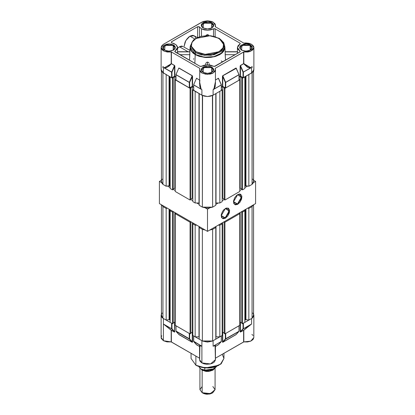 <?xml version="1.0" encoding="UTF-8"?>
<svg xmlns="http://www.w3.org/2000/svg" width="415" height="415" viewBox="0 0 415 415"><rect width="100%" height="100%" fill="white"/><g stroke="black" fill="none" stroke-linecap="round" stroke-linejoin="round"><path stroke-width="0.62" d="M179.451 46.765L177.573 48.275L179.451 46.765L188.037 51.725L179.451 46.765L183.041 46.413L181.391 46.091L179.451 46.765M193.748 58.64L193.473 59.293M237.437 51.787L225.158 51.901L225.179 54.671L225.511 60.274L225.158 51.901L237.427 51.901L237.52 53.245M209.274 63.853L209.321 64.932L209.274 63.853M208.968 62.966L208.75 62.717L208.968 62.966M208.491 62.499L208.19 62.323L208.491 62.499M207.858 62.188L207.5 62.094L207.858 62.188M207.142 62.188L207.5 62.094L207.5 64.818L207.5 62.094L207.142 62.188M206.509 62.499L206.81 62.323L206.509 62.499M206.032 62.966L206.245 62.717L206.032 62.966M205.767 63.542L205.871 63.241L205.767 63.542M205.679 64.932L205.726 63.853L205.679 64.932M195.211 54.635L194.827 63.355L195.211 54.635L199.309 56.388L205.799 57.524L210.893 57.379L215.691 56.388L219.789 54.635L221.947 53.115L223.555 51.377L224.795 48.524L224.546 45.583L224.868 47.165L222.212 52.876L214.446 56.736L204.268 57.395L195.211 54.635L191.325 51.206L190.132 47.165L190.506 45.448L190.122 47.538L190.869 50.454L193.053 53.115L195.211 54.635M184.115 46.356L185.837 40.566L189.992 36.178L194.775 38.937L189.992 36.178L188.846 36.971L186.729 39.207L185.106 42.014L184.115 46.356M199.454 26.98L199.454 36.748L199.454 26.98L201.462 28.817L199.138 26.71L197.587 26.736L199.454 26.98M201.462 36.209L201.462 28.817L204.232 29.885L207.5 30.259L210.768 29.885L213.538 28.817L215.141 28.817L239.927 43.129L240.259 43.591L239.927 44.052L239.927 43.129L239.927 44.052L238.08 45.65L237.427 47.538L240.238 43.72L239.927 43.129L215.141 28.817L215.141 36.624L215.141 28.817L214.56 28.635L207.5 30.259L201.462 28.817L201.462 36.209M195.481 54.479L204.185 57.166L214.005 56.606L221.636 52.99L224.499 47.538L224.173 49.452L223.208 51.294L219.519 54.479L214.005 56.606L207.5 57.353L200.995 56.606L195.481 54.479L195.481 52.627L195.481 54.479L191.792 51.294L190.827 49.452L190.501 47.538L195.481 54.479M219.519 38.745L224.499 45.686L221.636 51.138L214.005 54.754L204.185 55.314L195.481 52.627L196.015 51.704L202.209 53.94L206.862 54.443L210.4 54.298L215.805 53.13L220.329 50.827L222.367 48.851L223.483 46.745L223.732 44.701L223.28 42.849L221.745 40.561L220.412 39.378L215.312 36.847L211.349 35.96L206.4 35.716L200.953 36.489L197.535 37.666L194.671 39.316L192.633 41.293L191.517 43.393L191.419 46.397L193.255 49.582L196.015 51.704L191.419 46.397L191.958 42.34L196.015 38.439L209.798 35.789L219.364 38.403L219.519 38.745M211.692 67.635L203.371 67.598L203.174 72.397L201.571 70.057L205.228 66.893L211.692 67.635L211.692 72.469L211.692 67.635L213.429 70.057L211.821 72.402L211.961 67.173L211.692 67.635M203.039 72.324L201.192 69.746L203.039 67.173L207.5 66.104L211.961 67.173L213.808 69.746L211.961 72.324L207.5 73.388L203.039 72.324L201.669 71.141L201.311 69.035L202.255 67.723L203.993 66.716L207.5 66.104L209.912 66.384L211.961 67.173L213.689 69.035L213.331 71.141L211.007 72.775L208.729 73.32L206.271 73.32L203.039 72.324M250.162 45.427L241.841 45.385L241.644 50.189L240.036 47.849L243.698 44.685L250.162 45.427L250.162 50.262L250.162 45.427L251.9 47.849L250.292 50.189L250.427 44.965L250.162 45.427M241.504 50.116L239.657 47.538L241.504 44.965L245.965 43.897L250.427 44.965L252.273 47.538L250.427 50.116L245.965 51.18L241.504 50.116L239.777 48.249L239.777 46.828L240.721 45.515L243.553 44.172L245.965 43.897L248.383 44.172L251.21 45.515L252.154 46.828L251.796 48.934L250.427 50.116L248.383 50.905L244.736 51.112L241.504 50.116M211.692 23.219L203.371 23.178L203.174 27.981L201.571 25.637L205.228 22.477L211.692 23.219L211.692 28.049L211.692 23.219L213.429 25.637L211.821 27.981L211.961 22.752L211.692 23.219M203.039 27.904L201.192 25.331L203.039 22.752L207.5 21.689L211.961 22.752L213.808 25.331L211.961 27.904L207.5 28.972L203.039 27.904L201.669 26.726L201.311 24.62L202.255 23.307L203.993 22.301L206.271 21.756L209.912 21.964L211.961 22.752L213.689 24.62L213.331 26.726L211.007 28.36L208.729 28.905L206.271 28.905L203.039 27.904M173.226 45.427L164.905 45.385L164.708 50.189L163.1 47.849L166.763 44.685L173.226 45.427L173.226 50.262L173.226 45.427L174.964 47.849L173.356 50.189L173.496 44.965L173.226 45.427M164.573 50.116L162.727 47.538L164.573 44.965L169.035 43.897L173.496 44.965L175.343 47.538L173.496 50.116L169.035 51.18L164.573 50.116L163.204 48.934L162.846 46.828L163.79 45.515L166.617 44.172L169.035 43.897L171.447 44.172L174.279 45.515L175.223 46.828L175.223 48.249L174.279 49.561L171.447 50.905L167.8 51.112L164.573 50.116M201.892 22.094L207.5 20.75L213.108 22.094L215.432 25.331L215.198 26.69L215.375 24.765L214.84 23.593L211.909 21.523L207.5 20.75L203.091 21.523L163.422 44.301L161.435 46.215L161.259 48.451L162.182 49.852L163.842 51.004L167.297 52.01L171.39 51.984L171.359 63.77L169.517 65.736L166.742 67.552L165.035 67.92L163.422 67.495L171.945 72.226L171.623 72.226L171.623 77.719L171.945 77.719L171.945 72.226L174.565 66.317L174.533 65.601L171.654 72.106L171.945 72.226L164.257 67.837L171.654 72.106L174.533 65.601L171.39 63.645L174.565 65.482L174.881 66.317L174.881 76.21L174.565 76.21L174.565 66.317L171.945 72.226L171.945 77.719L174.565 76.21L174.565 66.317L174.881 66.317L174.565 66.317L174.565 65.482L171.359 63.77L164.257 67.837L163.422 67.495L164.257 67.837L171.359 63.77L171.167 51.948L164.236 51.185L161.103 47.538L163.422 44.301L201.892 22.094M161.253 68.854L161.253 70.643L162.436 72.293L171.623 77.719L171.623 72.226L163.422 67.495L163.422 72.988L171.696 77.75L174.881 76.21L174.86 66.052L174.565 65.482L171.39 63.645L171.39 51.984L199.802 68.387L199.708 70.607L200.673 72.08L201.773 72.916L205.69 74.207L210.187 74.057L212.558 73.279L214.747 71.608L215.411 70.083L215.198 68.387L243.61 51.984L243.61 63.645L240.212 65.803L240.119 76.21L240.435 76.21L239.061 76.822L240.119 76.21L240.119 66.317L240.435 65.482L243.61 63.645L243.61 51.984L247.703 52.01L250.105 51.444L252.818 49.852L253.897 47.704L253.565 46.215L251.578 44.301L248.974 43.3L245.903 42.958L243.833 43.129L251.578 44.301L253.897 47.538L250.764 51.185L243.833 51.948L243.641 63.77L247.345 67.111L249.13 67.821L250.743 67.837L243.055 72.226L243.346 72.106L241.909 68.854L240.467 65.601L240.435 66.317L243.055 72.226L251.578 67.495L243.346 72.106L240.467 65.601L243.833 63.614L250.738 67.702L251.578 67.495L243.055 72.226L243.055 77.719L243.377 77.719L243.377 72.226L243.377 77.719L251.578 72.988L251.578 67.495L250.743 67.837L243.61 63.645L240.467 65.601L240.435 76.21L243.055 77.719L243.055 72.226L240.435 66.317L240.435 76.21L243.128 77.75L252.564 72.293L253.747 70.643L253.747 68.854M178.73 68.314L175.981 74.57M176.007 80.064L189.556 87.959L192.565 86.419L192.565 76.526L192.565 86.419L192.249 86.419L192.368 75.81L178.943 68.008L178.647 68.242L178.943 68.008L192.249 75.691L192.565 76.526L192.249 76.526L189.629 82.44L189.629 87.933L189.629 82.44L189.307 82.44L189.307 87.933L192.249 86.419L192.218 75.81L178.917 68.133L192.218 75.81L189.339 82.315L189.629 82.44L192.249 76.526L192.218 75.81L189.339 82.315L176.033 74.638L189.307 82.44L175.976 74.596M239.024 74.596L225.693 82.44L225.371 82.44L225.661 82.315L225.371 82.44L225.661 82.315L222.782 75.81L222.751 76.526L225.371 82.44L225.371 87.933L225.693 87.933L225.693 82.44L239.019 74.57M196.414 78.523L193.665 84.779M193.691 90.273L201.892 95.196L201.892 89.702L201.114 89.116L199.568 81.703L199.838 86.662L201.114 89.116L193.691 84.966L201.892 89.702L193.66 84.805M176.007 74.757L175.955 80.209L176.007 74.757L176.007 80.251L189.307 87.933L189.307 82.44L176.007 74.757M236.156 68.143L238.967 74.638L236.156 68.143M238.993 74.57L236.27 68.314L239.061 74.664L238.993 80.064M218.472 78.352L221.283 84.847L218.472 78.352M221.309 84.785L218.586 78.523L221.377 84.873L221.309 90.273M218.586 78.523L218.373 78.217L215.432 80.053L218.399 78.342L221.283 84.847L213.108 89.702L221.309 84.966L213.886 89.116L215.162 86.662L215.432 81.703L213.886 89.116L213.108 89.702L213.886 89.116L215.432 83.508L214.757 87.544L213.108 89.702L213.108 95.196L221.309 90.46L221.309 84.966L213.108 89.702L213.108 95.196L221.361 90.418L221.377 84.873M193.691 84.966L193.639 90.418L193.691 84.966L193.691 90.46L201.892 95.196L204.465 96.187L207.5 96.534L210.535 96.187L213.108 95.196L207.5 96.534L201.892 95.196L201.892 89.702L193.691 84.966M196.601 78.342L199.568 80.053L196.601 78.342M236.27 68.314L222.782 75.81L225.661 82.315L238.967 74.638L236.083 68.133L222.782 75.81L222.751 86.419L225.371 87.933L225.371 82.44L222.751 76.526L222.751 86.419L222.435 86.419L222.435 76.526L222.751 76.526L222.435 76.526L222.751 75.691L236.057 68.008L236.353 68.242L236.057 68.008L222.632 75.81L222.435 86.419L225.532 87.97L238.993 80.251L238.993 74.757L225.693 82.44L225.693 87.933L239.045 80.209L239.061 74.664M243.833 43.129L215.198 26.69L243.833 43.129M196.337 78.705L196.627 78.217L196.337 78.705M201.114 89.116L201.892 89.702L201.114 89.116M199.859 80.178L199.568 83.508L201.161 89.007L200.243 87.544L199.568 83.508L199.802 68.387L171.286 51.948L171.167 63.614L167.561 66.955L165.829 67.676L163.422 67.495L163.422 72.988L161.098 69.746L161.098 47.549M174.881 76.21L175.939 76.822L174.881 76.21M192.565 86.419L193.623 87.031L192.565 86.419M221.377 87.031L222.435 86.419L221.377 87.031M252.564 67.204L251.578 66.509M163.422 66.509L162.436 67.204M199.568 69.746L201.892 72.988L207.5 74.327L213.108 72.988L215.432 69.746L215.198 68.387L243.833 51.948L243.833 63.614L247.439 66.955L249.171 67.676L251.578 67.495L251.578 72.988L253.902 69.746L253.902 47.549M218.373 78.217L218.695 78.689L218.373 78.217M190.501 47.538L190.501 45.686L195.481 52.627L201.472 54.868L211.136 55.278L220.884 51.74L224.499 45.686L223.737 42.657L219.364 38.403L218.985 38.439L223.581 43.746L223.042 47.803L218.985 51.704L205.202 54.355L196.015 51.704L195.481 52.627L190.501 45.686L193.437 39.959L201.021 36.307L210.721 35.737L219.364 38.403M199.574 83.01L199.568 83.508M239.927 51.024L240.259 51.486L239.927 51.948L239.927 51.024L237.427 47.538L238.08 49.427L240.176 51.237L240.072 51.849L215.141 66.26L213.538 66.26L210.768 65.191L207.5 64.818L204.232 65.191L201.462 66.26L199.859 66.26L174.741 51.486L175.073 51.024L175.073 51.948L174.741 51.486L175.073 51.024L175.073 51.948L200.03 66.343L201.093 66.405L207.5 64.818L214.337 66.452L239.927 51.948L239.927 51.024M213.538 36.209L213.538 28.817L213.538 36.209M237.427 51.725L225.158 51.725L224.868 47.18M237.588 52.108L237.613 52.617M237.489 52.881L237.458 51.73M225.179 54.671L235.222 54.671L225.179 54.671M177.563 52.186L177.542 52.529L177.563 52.186M177.511 52.881L177.48 53.25L177.511 52.881M171.893 42.895L176.007 44.696L177.568 47.538L175.073 51.024L177.236 48.908L177.568 47.684L177.361 46.454L176.079 44.758L173.807 43.451L171.468 42.74L171.328 41.915L197.587 26.736L197.587 37.433L197.587 26.736L171.468 41.816L171.468 42.74L171.893 42.895M208.968 35.42L208.75 35.192L208.968 35.42M208.491 34.995L208.19 34.834L208.491 34.995M207.842 34.704L208.19 34.834L207.842 34.704M207.158 34.704L206.81 34.834L207.158 34.704M206.509 34.995L206.81 34.834L206.509 34.995M206.032 35.42L206.245 35.192L206.032 35.42M189.842 51.787L189.821 54.671L179.778 54.671L189.821 54.671L189.489 60.274L189.842 51.901L177.573 51.901L189.842 51.725L189.842 52.108M177.542 51.73L177.573 47.549M197.27 37.573L194.147 35.768L189.992 36.178L192.244 35.394L193.255 35.436L194.879 36.375L195.756 38.315M207.5 35.555L207.5 34.621L207.5 35.555M221.252 60.886L222.689 61.902M183.674 46.937L189.925 50.386M189.375 50.07L189.966 49.764M199.947 368.017L199.947 389.618L202.157 392.699L202.157 370.216L202.157 392.699L199.947 389.618L202.157 386.531M202.961 393.166L202.157 392.699L207.5 394.25L212.039 393.166L209.959 393.97L206.245 394.177L203.931 393.627L202.157 392.699L210.389 393.648L215.053 389.618L215.053 368.214M202.131 370.201L202.131 369.526L202.131 370.201L200.149 368.198L202.131 370.201L209.274 371.363L214.721 368.453L212.869 370.201L208.984 371.399L206.016 371.399L202.131 370.201M212.781 369.573L206.473 370.766L202.219 369.573L207.5 370.803L212.781 369.573M201.597 369.241L204.797 370.164L211.961 369.744L216.531 366.533L214.176 368.795L204.797 370.164L204.797 367.981L204.797 370.164L201.623 369.257L207.5 370.662L213.377 369.257L210.68 370.299L205.876 370.574L201.55 369.215M199.21 367.311L199.994 368.064L199.21 367.311M200.798 368.717L199.994 368.064L200.798 368.717M212.843 386.531L215.053 389.618L212.843 392.699L207.5 393.98L202.157 392.699M195.88 356.07L195.88 365.174L204.294 367.768L213.787 367.228L221.164 363.732L223.934 358.461L220.438 364.313L211.017 367.732L201.674 367.332L195.88 365.174L195.88 356.07M162.82 318.123L161.098 315.281L161.409 314.02M163.422 324.011L163.422 318.518L171.623 323.254L171.722 328.856L163.422 324.011L171.654 328.836L174.585 332.01L171.945 328.747L171.654 328.836L174.533 332.01L171.359 330.179L164.257 324.566L171.654 328.836L171.945 328.747L171.945 323.435L171.945 328.747L174.565 331.632L174.565 322.144L174.565 331.632L174.881 331.632L174.565 331.632L174.565 332.099L171.167 330.236L174.565 332.099L171.39 330.267L171.167 341.898L171.167 330.236L163.422 324.011L171.359 330.179L171.39 341.934L199.568 358.202L171.167 341.898L171.167 330.236L163.422 324.011L163.422 318.518L171.623 323.254L171.623 328.747L163.422 324.011L163.422 340.725L163.422 324.011M162.825 318.129L161.705 317.034L161.098 315.281L161.098 337.488L163.422 340.725L171.167 341.898L167.022 341.919L163.422 340.725L161.253 338.381L161.098 337.488L161.705 335.735M201.514 346.094L200.243 345.602L199.568 345.934L201.514 346.094M193.691 341.301L201.892 346.219L201.892 362.933L200.16 361.434L199.568 359.696L201.892 362.933L201.892 346.219L193.644 341.446M239.061 325.692L239.061 331.18L236.177 334.438M225.433 339.019L222.751 341.841L222.782 342.225L225.661 339.045L225.371 338.956L238.993 331.274L225.475 339.039M176.007 331.092L189.629 338.956L189.339 339.045L192.295 342.147L189.629 338.956L175.96 331.237M243.117 328.81L240.415 332.01L243.278 328.856M239.004 331.336L236.083 334.542L222.782 342.225L222.435 341.841L222.689 342.334L236.057 334.63L222.782 342.225L225.661 339.045L238.967 331.362L236.057 334.63L222.751 342.313L222.435 341.841L222.751 341.841L222.751 332.228L222.751 341.841L225.371 338.956L225.371 333.65L225.371 338.956L225.693 338.956L225.693 333.463L225.371 333.463M196.508 344.647L193.717 341.571L201.114 345.845L193.717 341.571L196.601 344.751L199.568 346.463L196.627 344.839L193.67 341.529M189.629 333.463L189.307 333.463L189.307 338.956L189.629 338.956L189.629 333.65L189.629 338.956L192.249 341.841L192.249 332.228L192.249 341.841L192.565 341.841L192.218 342.225L189.339 339.045L176.033 331.362L178.917 334.542L176.033 331.362M178.824 334.438L192.249 342.313L178.943 334.63L175.939 331.18L175.939 325.687M221.377 335.901L221.309 341.483L213.108 346.219L213.886 345.845L215.432 346.157L215.51 345.617L215.162 345.425L213.886 345.845L221.309 341.483L213.108 346.219L221.283 341.571L218.399 344.751L221.33 341.535L218.492 344.647M193.681 341.545L193.623 335.896M193.639 335.948L201.892 340.725L201.892 346.219L201.114 345.845L199.568 346.157L199.491 345.617L199.838 345.425L201.892 346.219L201.892 340.725L193.691 335.989L193.717 341.571M215.427 346.037L213.886 345.845L213.108 346.219L213.108 340.725L221.309 335.989L221.309 341.483L221.377 335.953M243.304 323.28L251.578 318.518L251.578 324.011L251.578 318.518L243.377 323.254L243.377 328.747L251.578 324.011L243.833 330.236L243.833 341.898L215.432 358.202L243.61 341.934L243.61 330.267L240.467 332.01L243.833 330.236L251.578 324.011L243.833 330.236L243.833 341.898L243.61 330.267L240.467 332.01L243.346 328.836L251.578 324.011L243.377 328.747L250.743 324.566L246.422 327.772L243.833 330.236L240.467 332.01L240.119 331.632L240.435 331.632L240.435 322.144L240.435 331.632L243.055 328.747L243.055 323.435L243.055 328.747L243.377 328.747L243.377 323.254L243.055 323.254M238.993 331.274L225.693 338.956L225.693 333.463L238.993 325.78L238.993 331.274M176.007 331.274L189.307 338.956L189.307 333.463L176.007 325.78L176.007 331.274M218.399 344.751L215.432 346.463L218.399 344.751M199.859 346.8L199.646 359.058M199.568 346.535L196.419 344.564L199.568 346.535M192.565 332.259L192.565 341.841L192.249 342.313L178.735 334.355L192.368 342.334L192.565 332.259M174.881 322.05L174.627 332.125L174.881 322.05M240.119 331.632L240.119 322.05L240.119 331.632L240.435 332.099L240.119 331.632M222.435 341.841L222.435 332.259L222.435 341.841M253.591 314.01L253.747 316.173L252.175 318.129M239.045 325.739L225.62 333.489M221.361 335.948L213.108 340.725L213.108 346.219L214.757 345.602L215.432 345.934L215.432 359.696L210.535 363.929L201.892 362.933L203.998 363.805L206.483 364.24L210.327 363.976L212.568 363.218L214.27 362.088L215.421 359.955M212.439 341.073L207.5 342.069L202.562 341.073L212.428 341.078M189.38 333.489L175.955 325.739M161.098 315.281L161.409 314.01M218.581 344.564L215.432 346.535L218.581 344.564M215.385 359.203L215.141 346.8M253.591 314.02L253.902 315.281L252.18 318.123M243.833 341.898L250.764 341.135L253.902 337.488L253.072 339.522L250.764 341.135L247.454 341.986L243.833 341.898M251.9 334.443L253.072 335.45M253.845 336.959L253.902 315.281M212.174 367.638L208.589 368.022L203.692 367.778L199.781 366.896L195.958 365.345L191.066 358.461L195.958 365.345L191.066 358.461L191.066 353.295M196.145 365.325L205.306 367.955L218.985 365.247M222.243 354.27L223.934 358.461L221.128 363.872L213.777 367.384L204.341 367.934L195.958 365.345M218.855 365.325L213.969 367.254M162.82 72.594L166.14 74.555L166.14 186.216L169.201 185.754L170.16 186.309L169.066 185.764L166.14 186.216L162.955 184.374L166.14 186.216L166.14 74.555L162.82 72.594M170.16 76.879L172.479 78.217L174.803 76.474L175.939 77.128L174.803 76.474L174.803 188.135L175.26 188.394L174.803 188.135L173.283 189.012L174.803 188.135L174.803 76.474L172.479 78.217L172.479 189.878L173.283 189.411L173.283 77.75L173.283 189.411L175.26 190.552L173.283 189.411L172.479 189.878L170.16 188.54L172.479 189.878L172.479 78.217L170.16 76.879L170.16 188.54L170.16 76.879M175.939 79.426L175.26 79.82L190.054 88.364L192.378 86.621L193.623 87.337L192.378 86.621L190.054 88.364L190.054 200.025L190.859 199.563L190.859 87.902L190.859 199.563L192.835 200.704L190.859 199.563L190.054 200.025L175.26 191.481L190.054 200.025L190.054 88.364L175.26 79.82L175.26 191.481L175.26 79.82L175.939 79.426M193.623 89.51L192.835 89.967L195.154 91.305L195.154 202.966L199.174 202.982L199.013 93.536L199.013 202.966L195.154 202.966L192.835 201.628L195.154 202.966L195.154 91.305L192.835 89.967L192.835 201.628L192.835 89.967L193.623 89.51M199.174 93.624L202.572 95.543L202.359 207.126L206.146 207.962L208.854 207.962L212.641 207.126L215.826 205.285L212.641 207.126L212.641 95.466L215.826 93.624L215.826 205.285L215.826 93.624L212.428 95.543L212.641 207.126L202.359 207.126L199.174 205.285L202.359 207.126L202.359 95.466L199.174 93.624L199.174 205.285L199.174 93.624M219.846 91.305L222.165 89.967L221.377 89.51L222.165 89.967L222.165 201.628L219.846 202.966L222.165 201.628L222.165 89.967L219.846 91.305L219.846 202.966L219.846 91.305M221.377 87.337L222.622 86.621L224.946 88.364L239.74 79.82L239.061 79.426L239.74 79.82L239.74 191.481L224.946 200.025L239.74 191.481L239.74 79.82L224.946 88.364L224.946 200.025L224.946 88.364L224.142 87.902L224.142 199.563L224.946 200.025L224.142 199.563L224.142 87.902L224.489 87.7L222.622 86.621L222.622 198.282L224.142 199.159L222.622 198.282L222.165 198.541L222.622 198.282L222.622 86.621L221.377 87.337M239.061 77.128L240.197 76.474L242.521 78.217L244.84 76.879L244.84 188.54L242.521 189.878L244.84 188.54L244.84 76.879L242.521 78.217L242.521 189.878L242.521 78.217L241.717 77.75L241.717 189.411L242.521 189.878L241.717 189.411L241.717 77.75L242.064 77.553L240.197 76.474L239.061 77.128M253.591 71.017L253.591 181.407L252.045 184.374L252.045 72.713L248.86 74.555L248.86 186.216L252.045 184.374L248.86 186.216L245.934 185.764L245.934 76.246L245.934 185.764L244.995 186.091L244.995 76.785L244.84 186.309L245.799 185.754L248.86 186.216L248.86 74.555L252.18 72.594L252.045 184.374L253.197 182.958L253.487 180.624M162.291 179.124L161.803 179.861M161.513 180.624L161.803 182.958L162.955 184.374L162.955 72.713L162.955 184.374L161.409 181.407L161.409 71.017M190.859 199.159L192.378 198.282L192.835 198.541L192.378 198.282L192.378 86.621L192.378 198.282L190.859 199.159M215.826 202.982L219.846 202.966L215.987 202.966L215.987 93.536L215.826 202.982M239.74 188.394L240.197 188.135L241.717 189.012L240.197 188.135L240.197 76.474L240.197 188.135L239.74 188.394M253.197 179.861L252.709 179.124M245.426 185.842L245.426 76.536L245.426 185.842M169.066 76.246L169.066 185.764L169.066 76.246M169.574 76.536L169.574 185.842L169.574 76.536M170.005 76.785L170.005 186.091L170.005 76.785M161.694 204.932L162.955 206.587L166.14 208.423L167.406 208.231L166.14 208.423L166.14 320.089L169.201 319.623L170.16 320.178L169.066 319.633L166.14 320.089L162.955 318.248L166.14 320.089L166.14 208.423L162.955 206.587L161.694 204.932M170.16 209.819L170.16 210.747L172.479 212.086L173.283 211.624L172.936 211.422L173.283 211.624L172.479 212.086L172.479 323.747L173.283 323.285L173.283 211.624L173.283 323.285L172.479 323.747L170.16 322.408L172.479 323.747L172.479 212.086L170.16 210.747L170.16 322.408L170.16 209.819M176.406 213.424L176.059 213.227L175.26 213.689L190.054 222.233L190.859 221.771L190.511 221.569L190.859 221.771L190.054 222.233L190.054 333.893L190.859 333.432L190.859 221.771L190.859 333.432L190.054 333.893L175.26 325.35L190.054 333.893L190.054 222.233L175.26 213.689L175.26 325.35L175.26 213.689L176.059 213.227L176.406 213.424M193.981 223.576L193.634 223.374L192.835 223.835L195.154 225.174L196.757 225.174L195.154 225.174L195.154 336.835L199.174 336.85L199.013 226.481L199.013 336.835L195.154 336.835L192.835 335.496L195.154 336.835L195.154 225.174L192.835 223.835L192.835 335.496L192.835 223.835L193.634 223.374L193.981 223.576M199.511 226.766L199.174 227.498L202.359 229.334L205.223 230.066L202.359 229.334L202.359 340.995L206.146 341.83L208.854 341.83L212.641 340.995L215.826 339.159L212.641 340.995L212.641 229.334L215.826 227.498L215.489 226.766L215.826 227.498L215.826 339.159L215.826 227.498L212.641 229.334L209.777 230.066L212.641 229.334L212.641 340.995L202.359 340.995L199.174 339.159L202.359 340.995L202.359 229.334L199.174 227.498L199.511 226.766M218.243 225.174L219.846 225.174L222.165 223.835L221.366 223.374L221.019 223.576L221.366 223.374L222.165 223.835L222.165 335.496L219.846 336.835L222.165 335.496L222.165 223.835L219.846 225.174L219.846 336.835L219.846 225.174L218.243 225.174M224.489 221.569L224.142 221.771L224.946 222.233L239.74 213.689L238.941 213.227L238.594 213.424L238.941 213.227L239.74 213.689L239.74 325.35L224.946 333.893L239.74 325.35L239.74 213.689L224.946 222.233L224.946 333.893L224.946 222.233L224.142 221.771L224.142 333.432L224.946 333.893L224.142 333.432L224.142 221.771L224.489 221.569M242.064 211.422L241.717 211.624L242.521 212.086L244.84 210.747L244.84 209.819L244.84 322.408L242.521 323.747L244.84 322.408L244.84 210.747L242.521 212.086L242.521 323.747L242.521 212.086L241.717 211.624L241.717 323.285L242.521 323.747L241.717 323.285L241.717 211.624L242.064 211.422M253.591 204.771L253.591 315.281L252.045 318.248L252.045 206.587L248.86 208.423L248.86 320.089L252.045 318.248L248.86 320.089L245.934 319.633L245.934 209.186L245.934 319.633L244.995 319.965L244.995 209.731L244.84 320.178L245.799 319.623L248.86 320.089L248.86 208.423L247.594 208.231L248.86 208.423L252.045 206.587L253.306 204.932L252.045 206.587L252.045 318.248L253.197 316.827L253.487 314.497M162.291 312.998L161.803 313.73M161.513 314.497L161.803 316.827L162.955 318.248L162.955 206.587L162.955 318.248L161.409 315.281L161.409 204.771M173.283 322.88L174.803 322.004L175.26 322.263L174.803 322.004L173.283 322.88M190.859 333.032L192.378 332.15L192.835 332.415L192.378 332.15L192.378 222.648L192.378 332.15L190.859 333.032M215.826 336.85L219.846 336.835L215.987 336.835L215.987 226.481L215.826 336.85M222.165 332.415L222.622 332.15L224.142 333.032L222.622 332.15L222.165 332.415M239.74 322.263L240.197 322.004L241.717 322.88L240.197 322.004L240.197 212.501L240.197 322.004L239.74 322.263M253.197 313.73L252.709 312.998M199.174 339.159L199.174 227.498L199.174 339.159M245.426 319.716L245.426 209.482L245.426 319.716M222.622 222.648L222.622 332.15L222.622 222.648M215.613 226.694L215.613 227.031L215.613 226.694M199.387 226.694L199.387 227.031L199.387 226.694M174.803 212.501L174.803 322.004L174.803 212.501M169.066 209.186L169.066 319.633L169.066 209.186M169.574 209.482L169.574 319.716L169.574 209.482M170.005 209.731L170.005 319.965L170.005 209.731M225.184 217.839L229.189 210.96L225.288 208.522L228.017 208.304L228.888 212.843L225.184 217.839L221.185 215.525L225.184 217.839L222.352 218.119L221.179 215.644L225.184 217.839M225.397 208.46L229.62 210.898L225.397 218.207L227.742 216.033L229.298 212.947L229.537 209.995L228.38 208.164L226.222 208.081L223.784 209.762L222.414 211.609L221.257 214.773L221.496 217.45L223.052 218.741L225.397 218.207L221.179 215.769L225.397 208.46M237.473 203.957L241.478 197.078L237.577 194.645L240.306 194.422L241.172 198.961L237.473 203.957L233.469 201.649L237.473 203.957L234.641 204.237L233.469 201.763L237.473 203.957M237.686 194.578L241.909 197.016L237.686 204.325L240.031 202.152L241.587 199.065L241.826 196.113L240.669 194.282L239.299 194.018L236.861 195.149L234.703 197.732L233.546 200.891L233.785 203.568L235.341 204.86L237.686 204.325L233.463 201.892L237.686 194.578M159.417 181.407L161.409 180.255L159.417 181.407L161.694 182.725L159.417 181.407L159.417 203.62L159.417 181.407M253.591 180.255L255.583 181.407L253.306 182.725L255.583 181.407L255.583 203.62L207.5 231.378L159.417 203.62L207.5 231.378L207.5 209.17L205.223 207.853L207.5 209.17L207.5 231.378L255.583 203.62L255.583 181.407L253.591 180.255M247.594 186.024L244.84 187.611L247.594 186.024M241.717 189.411L239.74 190.552L241.717 189.411M224.142 199.563L222.165 200.704L224.142 199.563M218.243 202.966L215.826 204.362L218.243 202.966M209.777 207.853L207.5 209.17L209.777 207.853M199.174 204.362L196.757 202.966L199.174 204.362M170.16 187.611L167.406 186.024L170.16 187.611M224.499 47.538L224.499 45.686M215.432 26.825L215.432 25.336M215.432 69.746L215.432 83.508M237.427 51.901L237.427 47.538M177.573 51.725L189.842 51.725L190.132 47.175M213.377 369.257L214.176 368.795M212.843 392.699L212.039 393.166M223.934 353.295L223.934 358.461M199.568 359.696L199.568 345.934M239.061 325.744L239.061 331.18M175.939 331.18L175.939 325.744M193.623 341.395L193.623 335.953"/></g></svg>
